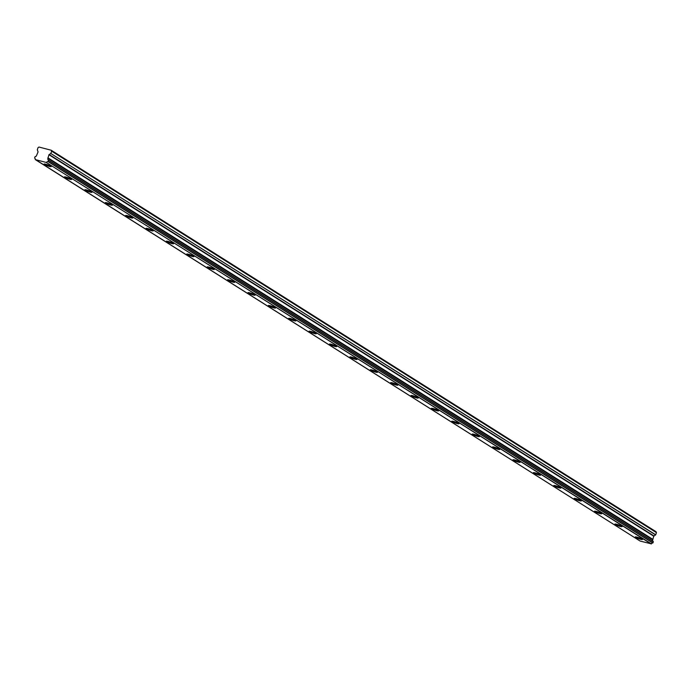 <?xml version="1.0" encoding="UTF-8"?>
<svg xmlns="http://www.w3.org/2000/svg" width="691" height="691" viewBox="0 0 691 691"><rect width="100%" height="100%" fill="white"/><g stroke="black" fill="none" stroke-linecap="round" stroke-linejoin="round"><path stroke-width="1.04" d="M653.341 541.718L652.943 542.867L48.128 161.409L48.525 160.26L653.341 541.718L48.474 160.087A1.442 1.252 122.2 0 1 47.947 158.351L652.762 539.818L47.947 158.351M653.064 541.407A1.442 1.252 122.2 0 1 652.762 539.818M635.651 537.373A3.809 0.501 -161.1 0 0 639.624 538.997A3.809 0.501 -161.1 0 0 642.475 539.455A3.809 0.501 -161.1 0 0 642.103 539.066A3.809 0.501 -161.1 0 0 638.13 537.451A3.809 0.501 -161.1 0 0 635.271 536.985A3.809 0.501 -161.1 0 0 635.651 537.373M44.423 164.493A3.809 0.501 -161.1 0 0 48.405 166.108A3.809 0.501 -161.1 0 0 51.255 166.566A3.809 0.501 -161.1 0 0 50.875 166.177A3.809 0.501 -161.1 0 0 46.902 164.562A3.809 0.501 -161.1 0 0 44.051 164.095A3.809 0.501 -161.1 0 0 44.423 164.493M64.816 177.345A3.809 0.501 -161.1 0 0 68.789 178.96A3.809 0.501 -161.1 0 0 71.639 179.427A3.809 0.501 -161.1 0 0 71.259 179.038A3.809 0.501 -161.1 0 0 67.286 177.423A3.809 0.501 -161.1 0 0 64.436 176.956A3.809 0.501 -161.1 0 0 64.816 177.345M85.2 190.206A3.809 0.501 -161.1 0 0 89.174 191.822A3.809 0.501 -161.1 0 0 92.024 192.279A3.809 0.501 -161.1 0 0 91.653 191.891A3.809 0.501 -161.1 0 0 87.679 190.275A3.809 0.501 -161.1 0 0 84.82 189.818A3.809 0.501 -161.1 0 0 85.2 190.206M105.585 203.068A3.809 0.501 -161.1 0 0 109.558 204.683A3.809 0.501 -161.1 0 0 112.417 205.141A3.809 0.501 -161.1 0 0 112.037 204.752A3.809 0.501 -161.1 0 0 108.064 203.137A3.809 0.501 -161.1 0 0 105.213 202.67A3.809 0.501 -161.1 0 0 105.585 203.068M125.978 215.92A3.809 0.501 -161.1 0 0 129.951 217.535A3.809 0.501 -161.1 0 0 132.802 218.002A3.809 0.501 -161.1 0 0 132.422 217.613A3.809 0.501 -161.1 0 0 128.448 215.989A3.809 0.501 -161.1 0 0 125.598 215.532A3.809 0.501 -161.1 0 0 125.978 215.92M146.362 228.781A3.809 0.501 -161.1 0 0 150.336 230.397A3.809 0.501 -161.1 0 0 153.186 230.854A3.809 0.501 -161.1 0 0 152.815 230.466A3.809 0.501 -161.1 0 0 148.833 228.851A3.809 0.501 -161.1 0 0 145.982 228.393A3.809 0.501 -161.1 0 0 146.362 228.781M166.747 241.634A3.809 0.501 -161.1 0 0 170.72 243.258A3.809 0.501 -161.1 0 0 173.579 243.716A3.809 0.501 -161.1 0 0 173.199 243.327A3.809 0.501 -161.1 0 0 169.226 241.712A3.809 0.501 -161.1 0 0 166.367 241.245A3.809 0.501 -161.1 0 0 166.747 241.634M187.131 254.495A3.809 0.501 -161.1 0 0 191.113 256.111A3.809 0.501 -161.1 0 0 193.964 256.577A3.809 0.501 -161.1 0 0 193.584 256.188A3.809 0.501 -161.1 0 0 189.61 254.564A3.809 0.501 -161.1 0 0 186.76 254.107A3.809 0.501 -161.1 0 0 187.131 254.495M207.525 267.357A3.809 0.501 -161.1 0 0 211.498 268.972A3.809 0.501 -161.1 0 0 214.348 269.43A3.809 0.501 -161.1 0 0 213.968 269.041A3.809 0.501 -161.1 0 0 209.995 267.426A3.809 0.501 -161.1 0 0 207.145 266.968A3.809 0.501 -161.1 0 0 207.525 267.357M227.909 280.209A3.809 0.501 -161.1 0 0 231.882 281.833A3.809 0.501 -161.1 0 0 234.733 282.291A3.809 0.501 -161.1 0 0 234.361 281.902A3.809 0.501 -161.1 0 0 230.388 280.287A3.809 0.501 -161.1 0 0 227.529 279.82A3.809 0.501 -161.1 0 0 227.909 280.209M248.294 293.07A3.809 0.501 -161.1 0 0 252.267 294.686A3.809 0.501 -161.1 0 0 255.126 295.152A3.809 0.501 -161.1 0 0 254.746 294.763A3.809 0.501 -161.1 0 0 250.773 293.139A3.809 0.501 -161.1 0 0 247.922 292.682A3.809 0.501 -161.1 0 0 248.294 293.07M268.687 305.932A3.809 0.501 -161.1 0 0 272.66 307.547A3.809 0.501 -161.1 0 0 275.51 308.005A3.809 0.501 -161.1 0 0 275.13 307.616A3.809 0.501 -161.1 0 0 271.157 306.001A3.809 0.501 -161.1 0 0 268.307 305.543A3.809 0.501 -161.1 0 0 268.687 305.932M289.071 318.784A3.809 0.501 -161.1 0 0 293.044 320.408A3.809 0.501 -161.1 0 0 295.895 320.866A3.809 0.501 -161.1 0 0 295.523 320.477A3.809 0.501 -161.1 0 0 291.542 318.862A3.809 0.501 -161.1 0 0 288.691 318.396A3.809 0.501 -161.1 0 0 289.071 318.784M309.456 331.645A3.809 0.501 -161.1 0 0 313.429 333.261A3.809 0.501 -161.1 0 0 316.288 333.727A3.809 0.501 -161.1 0 0 315.908 333.338A3.809 0.501 -161.1 0 0 311.935 331.715A3.809 0.501 -161.1 0 0 309.076 331.257A3.809 0.501 -161.1 0 0 309.456 331.645M329.84 344.507A3.809 0.501 -161.1 0 0 333.822 346.122A3.809 0.501 -161.1 0 0 336.672 346.58A3.809 0.501 -161.1 0 0 336.292 346.191A3.809 0.501 -161.1 0 0 332.319 344.576A3.809 0.501 -161.1 0 0 329.469 344.118A3.809 0.501 -161.1 0 0 329.84 344.507M350.233 357.359A3.809 0.501 -161.1 0 0 354.207 358.975A3.809 0.501 -161.1 0 0 357.057 359.441A3.809 0.501 -161.1 0 0 356.686 359.052A3.809 0.501 -161.1 0 0 352.704 357.437A3.809 0.501 -161.1 0 0 349.853 356.971A3.809 0.501 -161.1 0 0 350.233 357.359M370.618 370.221A3.809 0.501 -161.1 0 0 374.591 371.836A3.809 0.501 -161.1 0 0 377.45 372.302A3.809 0.501 -161.1 0 0 377.07 371.905A3.809 0.501 -161.1 0 0 373.097 370.29A3.809 0.501 -161.1 0 0 370.238 369.832A3.809 0.501 -161.1 0 0 370.618 370.221M391.002 383.082A3.809 0.501 -161.1 0 0 394.984 384.697A3.809 0.501 -161.1 0 0 397.835 385.155A3.809 0.501 -161.1 0 0 397.455 384.766A3.809 0.501 -161.1 0 0 393.481 383.151A3.809 0.501 -161.1 0 0 390.631 382.693A3.809 0.501 -161.1 0 0 391.002 383.082M411.395 395.934A3.809 0.501 -161.1 0 0 415.369 397.55A3.809 0.501 -161.1 0 0 418.219 398.016A3.809 0.501 -161.1 0 0 417.839 397.627A3.809 0.501 -161.1 0 0 413.866 396.012A3.809 0.501 -161.1 0 0 411.015 395.546A3.809 0.501 -161.1 0 0 411.395 395.934M431.78 408.796A3.809 0.501 -161.1 0 0 435.753 410.411A3.809 0.501 -161.1 0 0 438.604 410.869A3.809 0.501 -161.1 0 0 438.232 410.48A3.809 0.501 -161.1 0 0 434.259 408.865A3.809 0.501 -161.1 0 0 431.4 408.407A3.809 0.501 -161.1 0 0 431.78 408.796M452.164 421.657A3.809 0.501 -161.1 0 0 456.138 423.272A3.809 0.501 -161.1 0 0 458.997 423.73A3.809 0.501 -161.1 0 0 458.617 423.341A3.809 0.501 -161.1 0 0 454.643 421.726A3.809 0.501 -161.1 0 0 451.793 421.268A3.809 0.501 -161.1 0 0 452.164 421.657M472.558 434.509A3.809 0.501 -161.1 0 0 476.531 436.125A3.809 0.501 -161.1 0 0 479.381 436.591A3.809 0.501 -161.1 0 0 479.001 436.202A3.809 0.501 -161.1 0 0 475.028 434.587A3.809 0.501 -161.1 0 0 472.178 434.121A3.809 0.501 -161.1 0 0 472.558 434.509M492.942 447.371A3.809 0.501 -161.1 0 0 496.915 448.986A3.809 0.501 -161.1 0 0 499.766 449.444A3.809 0.501 -161.1 0 0 499.394 449.055A3.809 0.501 -161.1 0 0 495.412 447.44A3.809 0.501 -161.1 0 0 492.562 446.982A3.809 0.501 -161.1 0 0 492.942 447.371M513.327 460.232A3.809 0.501 -161.1 0 0 517.3 461.847A3.809 0.501 -161.1 0 0 520.159 462.305A3.809 0.501 -161.1 0 0 519.779 461.916A3.809 0.501 -161.1 0 0 515.806 460.301A3.809 0.501 -161.1 0 0 512.947 459.835A3.809 0.501 -161.1 0 0 513.327 460.232M533.711 473.085A3.809 0.501 -161.1 0 0 537.693 474.7A3.809 0.501 -161.1 0 0 540.543 475.166A3.809 0.501 -161.1 0 0 540.163 474.777A3.809 0.501 -161.1 0 0 536.19 473.154A3.809 0.501 -161.1 0 0 533.34 472.696A3.809 0.501 -161.1 0 0 533.711 473.085M554.104 485.946A3.809 0.501 -161.1 0 0 558.078 487.561A3.809 0.501 -161.1 0 0 560.928 488.019A3.809 0.501 -161.1 0 0 560.548 487.63A3.809 0.501 -161.1 0 0 556.575 486.015A3.809 0.501 -161.1 0 0 553.724 485.557A3.809 0.501 -161.1 0 0 554.104 485.946M574.489 498.798A3.809 0.501 -161.1 0 0 578.462 500.422A3.809 0.501 -161.1 0 0 581.312 500.88A3.809 0.501 -161.1 0 0 580.941 500.491A3.809 0.501 -161.1 0 0 576.968 498.876A3.809 0.501 -161.1 0 0 574.109 498.41A3.809 0.501 -161.1 0 0 574.489 498.798M594.873 511.66A3.809 0.501 -161.1 0 0 598.847 513.275A3.809 0.501 -161.1 0 0 601.706 513.741A3.809 0.501 -161.1 0 0 601.325 513.353A3.809 0.501 -161.1 0 0 597.352 511.729A3.809 0.501 -161.1 0 0 594.502 511.271A3.809 0.501 -161.1 0 0 594.873 511.66M615.266 524.521A3.809 0.501 -161.1 0 0 619.24 526.136A3.809 0.501 -161.1 0 0 622.09 526.594A3.809 0.501 -161.1 0 0 621.71 526.205A3.809 0.501 -161.1 0 0 617.737 524.59A3.809 0.501 -161.1 0 0 614.886 524.132A3.809 0.501 -161.1 0 0 615.266 524.521M640.073 541.018L35.224 159.431A1.442 1.252 122.2 0 0 34.61 158.032L35.103 156.589A1.442 1.252 122.2 0 0 36.623 155.389L38.074 151.89L37.305 149.792L38.057 147.615L38.99 147.045L51.212 150.241L656.027 531.699L656.45 532.631L51.635 151.174L51.212 150.241M652.77 539.68L653.755 536.19L655.707 534.808L656.45 532.631M653.289 541.554L48.482 160.096M640.134 541.062L651.388 543.86A1.442 1.252 122.2 0 1 652.779 542.988L652.943 542.867M47.955 158.222L48.94 154.732L50.797 153.471L655.612 534.929M655.707 534.808L50.797 153.471M50.892 153.35L51.635 151.174M35.319 159.595L46.392 162.497L651.207 543.955M651.388 543.86L46.392 162.497M46.573 162.402A1.442 1.252 122.2 0 1 47.964 161.53L652.779 542.988M653.945 535.948L49.13 154.49M48.94 154.732L653.755 536.19M652.701 539.265L47.886 157.798M652.71 539.559L47.895 158.092M640.099 541.044L35.284 159.586"/></g></svg>
